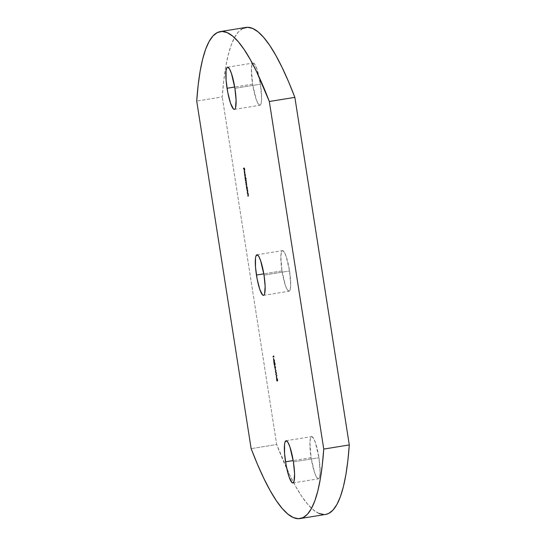 <?xml version="1.0" encoding="UTF-8"?>
<svg xmlns="http://www.w3.org/2000/svg" width="546" height="546" viewBox="0 0 546 546"><rect width="100%" height="100%" fill="white"/><g stroke="black" fill="none" stroke-linecap="round" stroke-linejoin="round"><path stroke-width="0.41" stroke-dasharray="2.73 2.05" d="M311.09 457.685L293.202 460.585L311.09 457.685L309.903 442.758L310.462 438.192L311.718 436.595L313.472 438.213L315.465 442.792L318.953 457.732A21.383 3.883 -99.2 0 0 311.595 436.602A21.383 3.883 -99.2 0 0 311.09 457.685A21.383 3.883 -99.2 0 0 318.448 478.815A21.383 3.883 -99.2 0 0 318.953 457.732L320.14 472.652L319.581 477.224L318.325 478.822L316.571 477.204L314.578 472.624L311.09 457.685M293.407 461.875L318.953 457.732L293.407 461.875M252.593 84.125L234.705 87.026L252.593 84.125L251.406 69.199L251.965 64.633L253.214 63.029L254.975 64.646L256.968 69.233L260.456 84.173A21.383 3.883 -99.2 0 0 253.098 63.043A21.383 3.883 -99.2 0 0 252.593 84.125A21.383 3.883 -99.2 0 0 259.951 105.248A21.383 3.883 -99.2 0 0 260.456 84.173L261.643 99.092L261.084 103.665L259.828 105.262L258.074 103.644L256.081 99.058L252.593 84.125M234.91 88.316L260.456 84.173L234.91 88.316M281.989 270.905L263.807 273.853L281.989 270.905L280.849 256.559L281.388 252.163L282.596 250.628L284.282 252.177L286.2 256.586L289.551 270.952A20.557 3.733 -99.2 0 0 282.48 250.634A20.557 3.733 -99.2 0 0 281.989 270.905A20.557 3.733 -99.2 0 0 289.066 291.223A20.557 3.733 -99.2 0 0 289.551 270.952L290.697 285.299L290.158 289.694L288.95 291.23L287.264 289.673L285.346 285.265L281.989 270.905M264.011 275.095L289.551 270.952L264.011 275.095M318.837 513.39L313.431 509.964L307.746 504.306L301.822 496.45L295.714 486.466L289.455 474.413L276.679 444.499L222.249 96.922L276.679 444.499L251.14 448.641L276.679 444.499A310.756 56.395 -99.2 0 0 286.896 468.987A310.756 56.395 -99.2 0 0 325.648 514.421M242.888 28.406L238.547 31.77L234.623 37.374L231.156 45.175L228.16 55.105L225.669 67.103L223.696 81.081L222.249 96.922L196.71 101.071L222.249 96.922A310.756 56.395 -99.2 0 1 245.898 27.43M323.921 514.557L325.6 514.428M243.482 168.148L244.601 168.093L244.936 170.236L244.335 168.516L244.287 170.284L244.335 168.516L244.936 170.236L244.601 168.093L243.482 168.148M244.205 172.399L244.874 173.894L244.212 172.427L244.192 170.796L244.765 171.11L245.018 174.003L244.574 171.157L244.205 172.399M244.383 171.007L245.045 172.181L245.018 174.003L244.458 171.492L244.874 173.894L244.185 170.796M245.161 173.648L244.704 174.051M245.011 173.553L244.642 171.198L245.011 173.553M244.519 174.74L245.652 174.686L245.714 175.089L245.652 174.686L244.519 174.74M245.959 178.767L246.348 179.115L245.959 178.767M245.482 178.788L245.004 177.484L245.311 175.826L245.871 177.457L245.625 178.767L246.28 178.713L245.311 175.826L245.482 178.788M245.209 175.935L245.161 176.29M245.761 178.74L245.352 176.235L245.625 178.76M245.352 180.084L246.26 180.037L246.785 184.753L246.26 180.037L245.352 180.084M246.669 184.343L246.212 182.589L246.792 183.825L246.382 184.398M246.314 182.187L246.423 181.443L246.355 182.187M246.423 181.443L245.987 180.439L246.423 181.443M247.242 188.404L247.625 188.752L247.242 188.404M246.99 188.425L246.512 187.121L246.819 185.463L247.379 187.094L247.133 188.404L247.563 188.35L246.819 185.463L246.99 188.425M246.717 185.572L246.676 185.927M247.27 188.377L246.86 185.872L247.14 188.397M246.867 189.735L247.768 189.68L247.973 192.431L247.768 189.68L246.867 189.735M247.836 192.035L247.461 190.083M247.502 190.09L247.959 191.987M247.434 193.366L248.341 193.311L248.539 196.062L248.341 193.311L247.434 193.366M248.403 195.666L248.034 193.721M248.075 193.721L248.532 195.618M273.601 355.896L274.174 356.941L273.601 355.896M273.321 356.572L274.031 356.518L273.921 355.849L274.031 356.518L273.321 356.572M273.478 358.51L274.815 360.926L273.478 358.51M274.263 360.926L274.024 361.5L274.263 360.926M273.942 360.551L273.799 358.463L273.942 360.551M274.194 360.503L273.996 359.241L274.194 360.503M274.863 363.329L274.379 361.943L275.191 363.315L274.843 364.687L274.14 362.756L274.351 364.748L273.819 361.841L274.774 364.271L274.863 363.329M274.843 364.687L274.133 361.793L275.007 364.141L274.699 361.889L275.211 363.445L275.204 364.612L274.74 363.786M274.515 365.124L275.853 367.54L274.515 365.124M275.3 367.54L275.061 368.106L275.3 367.54M274.979 367.165L274.836 365.069L274.979 367.165M275.232 367.11L275.034 365.854L275.232 367.11M275.116 368.468L275.505 368.413L275.757 370.011L275.116 368.468M275.505 368.413L275.757 370.011L275.505 368.413M275.682 371.696L276.29 370.488L275.607 371.846L276.692 373.02L276.003 374.372L277.034 375.204L276.781 375.689L276.01 374.351L276.501 373.068L275.634 371.785L276.501 373.068L276.112 374.413L277.102 375.641L276.324 374.317L276.692 373.02L275.921 371.792L276.29 370.488L275.689 371.696M276.324 376.18L276.713 376.126L276.965 377.723L276.324 376.18M276.713 376.126L276.965 377.723L276.713 376.126M276.802 378.521L277.163 380.692L276.911 378.125L277.737 379.593L277.723 380.815L277.457 380.207L277.375 381.012L277.15 380.664M276.597 378.173L277.464 378.822L277.641 380.385L277.013 378.378L277.655 379.129L277.791 380.712L277.457 380.207L277.409 380.999L277.122 380.582M276.938 379.299L277.15 380.617L276.924 378.637L277.307 380.589L277.388 379.586L276.979 378.549L277.034 379.907M286.049 440.752L311.595 436.602M227.552 67.185L253.098 63.043M256.934 254.777L282.48 250.634M263.52 295.366L289.066 291.223M234.405 109.398L259.951 105.248M292.902 482.957L318.448 478.815"/><path stroke-width="0.82" d="M285.544 461.827A21.383 3.883 80.8 0 1 286.049 440.752A21.383 3.883 80.8 0 1 293.407 461.875L294.587 473.6L294.035 481.367L292.786 482.971L291.953 482.555L289.032 476.767L286.268 465.95L284.575 453.753L284.541 444.287L284.916 442.335L286.172 440.738L287.926 442.356L289.919 446.942L293.407 461.875A21.383 3.883 80.8 0 1 292.902 482.957A21.383 3.883 80.8 0 1 285.544 461.827L293.202 460.585L285.544 461.827M227.047 88.268A21.383 3.883 80.8 0 1 227.552 67.185A21.383 3.883 80.8 0 1 234.91 88.316L236.084 100.041L235.538 107.808L234.992 109.002L234.282 109.405L233.456 108.995L230.535 103.208L227.764 92.39L226.078 80.187L226.044 70.721L226.965 67.581L227.675 67.178L229.429 68.796L231.422 73.376L234.91 88.316A21.383 3.883 80.8 0 1 234.405 109.398A21.383 3.883 80.8 0 1 227.047 88.268L234.705 87.026L227.047 88.268M256.449 275.048A20.557 3.733 80.8 0 1 256.934 254.777A20.557 3.733 80.8 0 1 264.011 275.095L265.138 286.37L264.612 293.837L264.087 294.99L263.404 295.372L262.606 294.983L259.8 289.414L257.139 279.013L255.514 267.281L255.48 258.176L255.842 256.306L257.05 254.77L258.736 256.327L260.654 260.735L264.011 275.095A20.557 3.733 80.8 0 1 263.52 295.366A20.557 3.733 80.8 0 1 256.449 275.048L263.807 273.853L256.449 275.048M220.352 31.579A310.756 56.395 80.8 0 0 196.71 101.071L251.14 448.641L257.548 464.537L263.909 478.555L270.168 490.608L276.276 500.6L282.2 508.449L287.885 514.114L293.291 517.533L298.382 518.7L303.112 517.594L307.453 514.23L311.377 508.626L314.844 500.825L317.84 490.895L320.331 478.897L322.304 464.919L323.751 449.078L269.321 101.501L256.545 71.587L250.286 59.534L244.178 49.549L238.254 41.694L232.569 36.036L227.163 32.61L222.079 31.443L217.342 32.548L213.001 35.92L209.077 41.516L205.61 49.317L202.621 59.255L200.129 71.253L198.15 85.224L196.71 101.071L251.14 448.641A310.756 56.395 80.8 0 0 300.102 518.57A310.756 56.395 80.8 0 0 323.751 449.078L269.321 101.501L294.86 97.359A310.756 56.395 -99.2 0 0 245.898 27.43L220.352 31.579A310.756 56.395 80.8 0 1 269.321 101.501L294.86 97.359L349.29 444.929L323.751 449.078L349.29 444.929L294.86 97.359L288.452 81.463L282.091 67.445L275.832 55.392L269.724 45.4L263.8 37.551L258.115 31.886L252.709 28.467L247.618 27.3L242.888 28.406M276.576 377.777L276.324 376.18L276.576 377.777M275.382 371.826L275.976 370.536L275.607 371.846L276.372 373.068L276.003 374.372L276.781 375.689L275.791 374.467L276.187 373.116L275.382 371.826L276.187 373.116L275.791 374.467L276.781 375.689L276.003 374.372L276.372 373.068L275.607 371.846L275.976 370.536L275.382 371.826M275.368 370.065L275.116 368.468L275.368 370.065M274.836 367.165L274.515 365.124L275.532 367.588L274.979 367.595L275.061 368.106L274.72 367.595L275.061 368.106L274.979 367.595L275.532 367.588L274.515 365.124L274.836 367.165M273.71 356.572L273.601 355.896L273.853 356.995L273.055 356.995L272.993 356.572L273.71 356.572L272.993 356.572L273.055 356.995L273.853 356.995L273.601 355.896L273.71 356.572M248.198 193.782L247.434 193.366L248.02 193.366L248.266 196.089L247.802 195.721L248.246 195.577L248.055 194.212L247.495 193.775L248.205 194.874L248.212 195.673L247.802 195.721L248.205 196.123M247.631 190.145L246.867 189.735L247.454 189.728L247.7 192.451L247.297 192.485L247.604 191.059L246.929 190.138L247.631 191.243L247.645 192.035L247.236 192.083L247.631 192.485M247.133 188.404L247.311 188.8L246.717 188.807L246.396 185.626L247.14 187.858L246.492 185.51L246.717 188.807L247.311 188.8L246.533 185.927L246.731 188.077L247.277 188.377M244.581 175.143L244.519 174.74L245.331 174.74L245.393 175.143L244.581 175.143L245.393 175.143L245.331 174.74L244.519 174.74L244.581 175.143M244.253 171.212L244.697 174.051L244.253 171.212M243.55 168.571L243.482 168.148L244.28 168.141L244.615 170.284L244.267 168.571L244.287 170.284L243.939 168.571L243.55 168.571L243.939 168.571L244.212 170.284L244.267 168.571L244.615 170.284L244.28 168.141L243.482 168.148L243.55 168.571M245.625 178.767L246.028 179.163L245.209 179.17L244.99 175.873L245.632 178.221L244.983 175.88L245.209 179.17L246.028 179.163L245.625 178.767M245.42 180.494L245.352 180.084L245.939 180.084L246.417 184.814L246.028 184.398L246.478 184.295L246.335 183.149L245.693 182.241L246.13 182.152L246.062 181.245L245.42 180.494L246.103 181.497L245.693 182.241L246.444 184.807L245.939 180.084L245.352 180.084L245.42 180.494M273.799 360.551L273.478 358.51L274.481 360.892L273.942 360.981L274.024 361.5L273.683 360.981L273.949 361.5L273.942 360.981L274.495 360.981L273.478 358.51L273.799 360.551M275.095 364.216L274.379 361.943L274.952 364.298L274.037 362.776L274.269 364.748L273.819 361.841L274.774 364.271L273.819 361.841L274.269 364.748L274.037 362.776L274.843 364.687L274.379 361.943L274.952 364.243M277.416 379.641L277.45 380.828L277.136 380.262L276.897 380.883L276.556 378.194L277.416 379.641L276.597 378.173L276.842 380.746L277.061 381.067L277.136 380.262L277.402 380.869L277.416 379.641M300.102 518.57L325.648 514.421A310.756 56.395 -99.2 0 0 349.29 444.929L347.85 460.776L345.871 474.747L343.379 486.745L340.39 496.683L336.923 504.484L332.999 510.08L328.658 513.452L325.6 514.428M318.837 513.39L323.921 514.557M244.26 168.53L243.809 168.148L244.26 168.53M244.697 174.051L244.847 173.703M244.69 173.608L244.471 171.226L244.69 173.608M245.386 175.095L244.847 174.74L245.386 175.095M246.021 179.115L245.209 179.17L245.482 178.788L246.021 179.115M245.209 175.935L245.161 176.29M245.625 178.76L245.052 176.283L245.441 178.795M246.526 184.76L246.096 184.814L246.355 184.398L246.526 184.76M246.703 184.343L246.348 184.398M246.219 182.603L245.755 182.644L246.021 182.234L246.212 182.589M246.355 182.187L245.993 182.241M247.297 188.752L246.717 188.807L246.99 188.425L247.297 188.752M247.597 192.485L247.454 189.728L246.867 189.735L247.543 190.097M247.713 192.438L247.297 192.485L247.563 192.083L247.713 192.438M248.171 196.123L248.02 193.366L247.434 193.366L248.116 193.728M248.287 196.075L247.864 196.123L248.13 195.714L248.287 196.075M273.846 356.941L273.055 356.995L273.321 356.572L273.846 356.941M274.488 360.926L273.942 360.981L274.488 360.926M274.188 360.94L273.683 360.981L273.942 360.551L274.188 360.926M273.874 360.551L273.799 359.275L274.331 360.531L273.874 360.551L273.676 359.295L273.874 360.551M275.157 364.632L274.74 363.786M275.525 367.54L274.979 367.595L275.525 367.54M275.225 367.554L274.72 367.595L274.979 367.165L275.225 367.554M274.911 367.165L274.836 365.888L275.368 367.144L274.911 367.165L274.713 365.909L274.911 367.165M276.651 379.607L276.822 378.576L277.15 380.617L276.658 379.62L277.006 380.637L277.231 378.788L277.491 380.412L276.699 378.624L276.658 379.62M276.808 378.405L276.829 379.026M277.068 379.641L277.334 380.439L277.068 379.641"/></g></svg>
